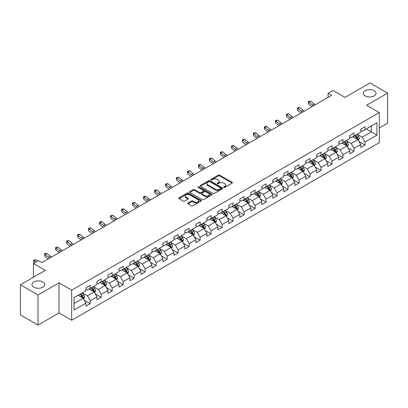 <?xml version="1.0" encoding="UTF-8"?>
<svg xmlns="http://www.w3.org/2000/svg" width="408" height="408" viewBox="0 0 408 408"><rect width="100%" height="100%" fill="white"/><g stroke="black" fill="none" stroke-linecap="round" stroke-linejoin="round"><path stroke-width="0.61" d="M223.819 187.374A0.683 0.393 0 0 0 224.788 187.374L232.132 183.131A0.979 0.566 0 0 0 232.417 182.733A0.979 0.566 0 0 0 232.132 182.335L219.688 175.149A0.979 0.566 0 0 0 218.3 175.149L210.956 179.393A0.683 0.393 0 0 0 210.752 179.668A0.683 0.393 0 0 0 210.956 179.948A0.683 0.393 0 0 0 211.92 179.948L212.874 179.398A3.131 1.805 0 0 1 217.301 179.398L218.336 179.999A3.131 1.805 0 0 1 219.254 181.274A3.131 1.805 0 0 1 218.336 182.554L217.388 183.105A0.683 0.393 0 0 0 217.184 183.381A0.683 0.393 0 0 0 217.388 183.661A0.683 0.393 0 0 0 218.351 183.661L219.305 183.115A3.131 1.805 0 0 1 223.732 183.115L224.767 183.712A3.131 1.805 0 0 1 225.685 184.987A3.131 1.805 0 0 1 224.767 186.267L223.819 186.818A0.683 0.393 0 0 0 223.615 187.094A0.683 0.393 0 0 0 223.819 187.374L223.819 186.818M42.876 281.974A6.375 3.682 0 0 0 35.924 281.178A6.375 3.682 0 0 0 31.987 284.58A6.375 3.682 0 0 0 33.859 287.181A6.375 3.682 0 0 0 40.805 287.982A6.375 3.682 0 0 0 44.742 284.58A6.375 3.682 0 0 0 42.876 281.974M374.141 90.719A6.375 3.682 0 0 0 367.195 89.918A6.375 3.682 0 0 0 363.258 93.32A6.375 3.682 0 0 0 365.124 95.926A6.375 3.682 0 0 0 372.076 96.722A6.375 3.682 0 0 0 376.013 93.32A6.375 3.682 0 0 0 374.141 90.719M187.945 203.016A0.979 0.566 0 0 0 187.654 203.414A0.979 0.566 0 0 0 187.945 203.816L191.434 205.831A0.979 0.566 0 0 0 192.821 205.831L200.981 201.119A0.979 0.566 0 0 0 201.266 200.721A0.979 0.566 0 0 0 200.981 200.323L188.532 193.137A0.979 0.566 0 0 0 187.15 193.137L178.99 197.844A0.979 0.566 0 0 0 178.699 198.247A0.979 0.566 0 0 0 178.99 198.645L183.207 201.078A0.979 0.566 0 0 0 184.589 201.078L188.083 199.063A0.979 0.566 0 0 0 188.369 198.665A0.979 0.566 0 0 0 188.083 198.263L185.992 197.059A2.616 1.51 0 0 1 185.222 195.988A2.616 1.51 0 0 1 186.839 194.596A2.616 1.51 0 0 1 189.689 194.922L197.885 199.655A2.616 1.51 0 0 1 198.65 200.721A2.616 1.51 0 0 1 197.033 202.118A2.616 1.51 0 0 1 194.183 201.787L192.821 201.001A0.979 0.566 0 0 0 191.434 201.001L187.945 203.016L187.945 203.816M379.287 128.02L387.6 123.221L387.6 93.116L369.985 82.952L344.974 97.39L332.999 90.474L328.068 93.32L331.592 95.355L41.886 262.614L38.367 260.579L33.436 263.425L33.436 277.256M38.015 294.948L38.015 325.048L59.007 312.931L59.007 282.831L38.015 294.948L20.4 284.779L45.41 270.341L33.436 263.425M59.007 282.831L71.691 290.149L379.287 112.562L379.287 142.662L71.691 320.249L71.691 290.149M387.6 93.116L366.603 105.239L379.287 112.562M212.94 193.412A0.979 0.566 0 0 0 214.328 193.412L222.488 188.705A0.979 0.566 0 0 0 222.773 188.302A0.979 0.566 0 0 0 222.488 187.904L210.038 180.719A0.979 0.566 0 0 0 208.656 180.719L200.496 185.431A0.979 0.566 0 0 0 200.211 185.829A0.979 0.566 0 0 0 200.496 186.226L212.94 193.412M198.385 187.522A0.683 0.393 0 0 1 199.079 187.619L211.721 194.917L203.572 199.624A0.979 0.566 0 0 1 202.19 199.624L189.74 192.438L193.234 190.434L193.234 189.623L189.74 191.638A0.979 0.566 0 0 0 189.455 192.035A0.979 0.566 0 0 0 189.74 192.438L189.74 191.638M193.234 190.434A0.979 0.566 0 0 1 194.616 190.434L194.616 189.623A0.979 0.566 0 0 0 193.234 189.623M194.616 189.623L199.665 192.535A0.979 0.566 0 0 0 201.047 192.535L203.363 191.199A0.979 0.566 0 0 0 203.653 190.801A0.979 0.566 0 0 0 203.363 190.398L198.109 187.364A0.683 0.393 0 0 1 197.911 187.083A0.683 0.393 0 0 1 198.329 186.721A0.683 0.393 0 0 1 199.079 186.808L211.732 194.111A0.979 0.566 0 0 1 212.017 194.514A0.979 0.566 0 0 1 211.732 194.912L211.732 194.111M38.015 325.048L20.4 314.884L20.4 284.779M84.334 300.257L90.219 303.654L90.219 300.686L96.982 296.779L96.982 299.752L101.209 297.31L101.209 294.341L107.972 290.435L107.972 293.403L112.2 290.965L112.2 287.997L118.963 284.09L118.963 287.059L123.191 284.621L123.191 281.647L129.953 277.746L129.953 280.714L134.181 278.271L134.181 275.303L140.944 271.402L140.944 274.37L145.171 271.927L145.171 268.959L151.934 265.052L151.934 268.025L156.162 265.582L156.162 262.614L162.925 258.708L162.925 261.676L167.153 259.238L167.153 256.27L173.915 252.363L173.915 255.332L178.143 252.894L178.143 249.92L184.906 246.019L184.906 248.987L189.134 246.549L189.134 243.576L195.896 239.674L195.896 242.643L200.124 240.2L200.124 237.232L206.887 233.325L206.887 236.298L211.114 233.855L211.114 230.887L217.877 226.981L217.877 229.949L222.105 227.511L222.105 224.543L228.868 220.636L228.868 223.604L233.096 221.167L233.096 218.198L239.858 214.292L239.858 217.26L244.086 214.822L244.086 211.849L250.849 207.947L250.849 210.916L255.076 208.473L255.076 205.505L261.844 201.598L261.844 204.571L266.067 202.128L266.067 199.16L272.835 195.254L272.835 198.222L277.058 195.784L277.058 192.816L283.825 188.909L283.825 191.877L288.048 189.44L288.048 186.471L294.816 182.565L294.816 185.533L299.038 183.095L299.038 180.122L305.806 176.22L305.806 179.189L310.029 176.746L310.029 173.777L316.797 169.871L316.797 172.844L321.025 170.401L321.025 167.433L327.787 163.526L327.787 166.5L332.015 164.057L332.015 161.089L338.778 157.182L338.778 160.15L343.006 157.712L343.006 154.744L349.768 150.838L349.768 153.806L353.996 151.368L353.996 148.395L360.759 144.493L360.759 147.461L364.987 145.019L364.987 142.05L376.961 135.135L376.961 122.772L371.326 126.026L371.326 131.881L376.961 135.135M90.219 303.654L85.991 306.097L85.991 303.129L74.016 310.039L74.016 297.677L85.991 290.761L85.991 287.793L90.219 285.35L90.219 288.318L96.982 284.417L96.982 281.449L101.209 279.006L101.209 281.974L107.972 278.072L107.972 275.099L112.2 272.661L112.2 275.63L118.963 271.723L118.963 268.755L123.191 266.317L123.191 269.285L129.953 265.379L129.953 262.41L134.181 259.967L134.181 262.941L140.944 259.034L140.944 256.066L145.171 253.623L145.171 256.591L151.934 252.69L151.934 249.721L156.162 247.279L156.162 250.247L162.925 246.345L162.925 243.372L167.153 240.934L167.153 243.902L173.915 239.996L173.915 237.028L178.143 234.59L178.143 237.558L184.906 233.651L184.906 230.683L189.134 228.24L189.134 231.214L195.896 227.307L195.896 224.339L200.124 221.896L200.124 224.864L206.887 220.963L206.887 217.994L211.114 215.552L211.114 218.52L217.877 214.618L217.877 211.645L222.105 209.207L222.105 212.175L228.868 208.269L228.868 205.3L233.096 202.863L233.096 205.831L239.858 201.924L239.858 198.956L244.086 196.513L244.086 199.486L250.849 195.58L250.849 192.612L255.076 190.169L255.076 193.137L261.844 189.236L261.844 186.267L266.067 183.824L266.067 186.793L272.835 182.891L272.835 179.918L277.058 177.48L277.058 180.448L283.825 176.542L283.825 173.573L288.048 171.136L288.048 174.104L294.816 170.197L294.816 167.229L299.038 164.786L299.038 167.759L305.806 163.853L305.806 160.885L310.029 158.442L310.029 161.415L316.797 157.508L316.797 154.54L321.025 152.097L321.025 155.066L327.787 151.164L327.787 148.191L332.015 145.753L332.015 148.721L338.778 144.815L338.778 141.846L343.006 139.409L343.006 142.377L349.768 138.47L349.768 135.502L353.996 133.064L353.996 136.032L360.759 132.126L360.759 129.157L364.987 126.715L364.987 129.688L376.961 122.772M89.092 288.971L94.166 291.899L87.399 295.805L82.329 292.878M85.991 289.134L87.399 289.945L90.219 288.318M87.399 295.805L90.219 300.686M94.166 291.899L96.982 296.779M100.082 282.627L105.157 285.554L98.389 289.461L93.32 286.528M96.982 282.79L98.389 283.601L101.209 281.974M98.389 289.461L101.209 294.341M105.157 285.554L107.972 290.435M111.073 276.282L116.147 279.21L109.38 283.116L104.31 280.184M107.972 276.445L109.38 277.256L112.2 275.63M109.38 283.116L112.2 287.997M116.147 279.21L118.963 284.09M122.063 269.933L127.138 272.865L120.37 276.767L115.301 273.839M118.963 270.096L120.37 270.912L123.191 269.285M120.37 276.767L123.191 281.647M127.138 272.865L129.953 277.746M133.054 263.588L138.128 266.521L131.361 270.422L126.291 267.495M129.953 263.752L131.361 264.568L134.181 262.941M131.361 270.422L134.181 275.303M138.128 266.521L140.944 271.402M144.044 257.244L149.119 260.171L142.356 264.078L137.282 261.151M140.944 257.407L142.356 258.218L145.171 256.591M142.356 264.078L145.171 268.959M149.119 260.171L151.934 265.052M155.035 250.9L160.109 253.827L153.347 257.734L148.272 254.806M151.934 251.063L153.347 251.874L156.162 250.247M153.347 257.734L156.162 262.614M160.109 253.827L162.925 258.708M166.025 244.555L171.1 247.483L164.337 251.389L159.263 248.457M162.925 244.718L164.337 245.529L167.153 243.902M164.337 251.389L167.153 256.27M171.1 247.483L173.915 252.363M177.016 238.206L182.09 241.138L175.328 245.04L170.253 242.112M173.915 238.369L175.328 239.185L178.143 237.558M175.328 245.04L178.143 249.92M182.09 241.138L184.906 246.019M188.006 231.861L193.081 234.794L186.318 238.695L181.244 235.768M184.906 232.024L186.318 232.841L189.134 231.214M186.318 238.695L189.134 243.576M193.081 234.794L195.896 239.674M198.997 225.517L204.071 228.444L197.309 232.351L192.234 229.424M195.896 225.68L197.309 226.491L200.124 224.864M197.309 232.351L200.124 237.232M204.071 228.444L206.887 233.325M209.987 219.173L215.062 222.1L208.299 226.006L203.225 223.079M206.887 219.336L208.299 220.147L211.114 218.52M208.299 226.006L211.114 230.887M215.062 222.1L217.877 226.981M220.978 212.828L226.052 215.756L219.29 219.662L214.215 216.73M217.877 212.991L219.29 213.802L222.105 212.175M219.29 219.662L222.105 224.543M226.052 215.756L228.868 220.636M231.968 206.484L237.043 209.411L230.28 213.313L225.206 210.385M228.868 206.642L230.28 207.458L233.096 205.831M230.28 213.313L233.096 218.198M237.043 209.411L239.858 214.292M242.959 200.134L248.033 203.067L241.271 206.968L236.196 204.041M239.858 200.297L241.271 201.113L244.086 199.486M241.271 206.968L244.086 211.849M248.033 203.067L250.849 207.947M253.949 193.79L259.024 196.717L252.261 200.624L247.187 197.696M250.849 193.953L252.261 194.769L255.076 193.137M252.261 200.624L255.076 205.505M259.024 196.717L261.844 201.598M264.94 187.445L270.014 190.373L263.252 194.279L258.177 191.352M261.844 187.609L263.252 188.419L266.067 186.793M263.252 194.279L266.067 199.16M270.014 190.373L272.835 195.254M275.93 181.101L281.005 184.028L274.242 187.935L269.168 185.002M272.835 181.264L274.242 182.075L277.058 180.448M274.242 187.935L277.058 192.816M281.005 184.028L283.825 188.909M286.921 174.757L291.995 177.684L285.233 181.585L280.158 178.658M283.825 174.915L285.233 175.731L288.048 174.104M285.233 181.585L288.048 186.471M291.995 177.684L294.816 182.565M297.911 168.407L302.986 171.34L296.223 175.241L291.149 172.314M294.816 168.57L296.223 169.386L299.038 167.759M296.223 175.241L299.038 180.122M302.986 171.34L305.806 176.22M308.902 162.063L313.976 164.99L307.214 168.897L302.139 165.969M305.806 162.226L307.214 163.042L310.029 161.415M307.214 168.897L310.029 173.777M313.976 164.99L316.797 169.871M319.892 155.718L324.967 158.646L318.204 162.552L313.13 159.625M316.797 155.881L318.204 156.692L321.025 155.066M318.204 162.552L321.025 167.433M324.967 158.646L327.787 163.526M330.883 149.374L335.957 152.301L329.195 156.208L324.12 153.275M327.787 149.537L329.195 150.348L332.015 148.721M329.195 156.208L332.015 161.089M335.957 152.301L338.778 157.182M341.879 143.029L346.948 145.957L340.185 149.858L335.111 146.931M338.778 143.188L340.185 144.004L343.006 142.377M340.185 149.858L343.006 154.744M346.948 145.957L349.768 150.838M352.869 136.68L357.938 139.613L351.176 143.514L346.101 140.587M349.768 136.843L351.176 137.659L353.996 136.032M351.176 143.514L353.996 148.395M357.938 139.613L360.759 144.493M366.251 128.953L371.326 131.881L362.166 137.17L357.092 134.242M360.759 130.499L362.166 131.315L364.987 129.688M362.166 137.17L364.987 142.05M59.007 312.931L71.691 320.249M328.068 93.32L328.068 97.39M74.016 303.532L83.176 298.243L78.101 295.315M83.176 298.243L85.991 303.129M359.101 141.622L364.987 145.019M348.111 147.971L353.996 151.368M337.12 154.316L343.006 157.712M326.13 160.66L332.015 164.057M315.139 167.005L321.025 170.401M304.149 173.349L310.029 176.746M293.158 179.699L299.038 183.095M282.168 186.043L288.048 189.44M271.177 192.387L277.058 195.784M260.187 198.732L266.067 202.128M249.196 205.076L255.076 208.473M238.206 211.426L244.086 214.822M227.215 217.77L233.096 221.167M216.225 224.114L222.105 227.511M205.234 230.459L211.114 233.855M194.244 236.803L200.124 240.2M183.253 243.153L189.134 246.549M172.263 249.497L178.143 252.894M161.272 255.841L167.153 259.238M150.282 262.186L156.162 265.582M139.291 268.53L145.171 271.927M128.301 274.88L134.181 278.271M117.31 281.224L123.191 284.621M106.32 287.569L112.2 290.965M95.324 293.913L101.209 297.31M224.089 187.471L224.767 187.083A3.131 1.805 0 0 0 225.685 185.803L225.685 184.987M219.254 181.274L219.254 182.09A3.131 1.805 0 0 1 218.336 183.365L217.658 183.758M232.132 182.335L232.132 183.131L219.688 175.96A0.979 0.566 0 0 0 218.3 175.96L211.227 180.045M222.472 188.71L210.038 181.529A0.979 0.566 0 0 0 208.656 181.529L200.506 186.237L200.496 185.431M220.759 188.583A0.683 0.393 0 0 0 220.958 188.302A0.683 0.393 0 0 0 220.759 188.022L209.829 181.718A0.683 0.393 0 0 0 208.86 181.718L207.861 182.294A3.131 1.805 0 0 0 206.943 183.575A3.131 1.805 0 0 0 207.861 184.85L215.327 189.164A3.131 1.805 0 0 0 219.754 189.164L220.759 188.583L220.759 189.399A0.683 0.393 0 0 0 220.958 189.118L220.958 188.302M206.943 183.575L206.943 184.385A3.131 1.805 0 0 0 207.861 185.666L207.861 184.85M220.759 189.399L219.754 189.975A3.131 1.805 0 0 1 215.327 189.975L207.861 185.666M194.616 190.434L199.665 193.351A0.979 0.566 0 0 0 201.047 193.351L203.363 192.01A0.979 0.566 0 0 0 203.653 191.612L203.653 190.801M204.903 195.559A2.616 1.51 0 0 0 207.754 195.886A2.616 1.51 0 0 0 209.37 194.494A2.616 1.51 0 0 0 208.605 193.423L205.714 191.755A0.979 0.566 0 0 0 204.332 191.755L202.016 193.096A0.979 0.566 0 0 0 201.731 193.494A0.979 0.566 0 0 0 202.016 193.892L204.903 195.559L204.903 196.376A2.616 1.51 0 0 0 207.754 196.702A2.616 1.51 0 0 0 209.37 195.304L209.37 194.494M201.731 193.494L201.731 194.305A0.979 0.566 0 0 0 202.016 194.708L202.016 193.892M204.903 196.376L202.016 194.708M198.65 200.721L198.65 201.532A2.616 1.51 0 0 1 197.033 202.929A2.616 1.51 0 0 1 194.183 202.603L192.821 201.812A0.979 0.566 0 0 0 191.434 201.812L187.955 203.821M185.222 195.988L185.222 196.804A2.616 1.51 0 0 0 185.992 197.87L185.992 197.059M188.068 199.073L185.992 197.87M200.966 201.129L188.532 193.948A0.979 0.566 0 0 0 187.15 193.948L179 198.65M358.494 140.576L359.336 138.465A2.642 1.525 -120 0 0 358.489 136.216L357.036 134.273M354.501 137.629L353.517 136.308M357.53 139.373L357.908 138.577A2.642 1.525 -120 0 0 357.153 136.986L355.7 135.048M355.036 135.43L356.648 137.583A1.346 0.775 60 0 1 356.893 137.991L357.908 138.577M354.853 135.532L356.306 137.476A2.642 1.525 60 0 1 357.061 139.062M313.604 105.738A4.983 2.876 60 0 1 312.227 104.902L308.871 102.082L308.479 103.836L311.84 106.656A7.472 4.315 -120 0 0 311.911 106.718M315.364 104.723A4.983 2.876 60 0 1 313.992 103.887L310.631 101.062L308.871 102.082L308.387 101.551L310.631 101.062M308.479 103.836L308.387 101.551M347.504 146.921L348.345 144.809A2.642 1.525 -120 0 0 347.499 142.56L346.045 140.617M343.51 143.973L342.526 142.652M346.54 145.722L346.917 144.922A2.642 1.525 -120 0 0 346.163 143.335L344.709 141.392M344.046 141.775L345.658 143.927A1.346 0.775 60 0 1 345.902 144.335L346.917 144.922M343.862 141.882L345.316 143.82A2.642 1.525 60 0 1 346.071 145.411M336.513 153.265L337.355 151.154A2.642 1.525 -120 0 0 336.508 148.905L335.055 146.967M332.52 150.317L331.536 148.996M335.549 152.067L335.927 151.266A2.642 1.525 -120 0 0 335.172 149.68L333.719 147.737M333.055 148.119L334.667 150.272A1.346 0.775 60 0 1 334.912 150.679L335.927 151.266M332.872 148.226L334.325 150.164A2.642 1.525 60 0 1 335.08 151.756M302.614 112.083A4.983 2.876 60 0 1 301.237 111.246L297.881 108.426L297.488 110.18L300.849 113.006A7.472 4.315 -120 0 0 300.92 113.062M304.373 111.068A4.983 2.876 60 0 1 303.001 110.231L299.64 107.406L297.881 108.426L297.396 107.896L299.64 107.406M297.488 110.18L297.396 107.896M291.623 118.432A4.983 2.876 60 0 1 290.246 117.591L286.89 114.77L286.498 116.525L289.858 119.35A7.472 4.315 -120 0 0 289.93 119.411M293.383 117.412A4.983 2.876 60 0 1 292.011 116.576L288.65 113.756L286.89 114.77L286.406 114.24L288.65 113.756M286.498 116.525L286.406 114.24M325.523 159.61L326.364 157.498A2.642 1.525 -120 0 0 325.518 155.249L324.064 153.311M321.53 156.662L320.545 155.346M324.559 158.411L324.936 157.61A2.642 1.525 -120 0 0 324.181 156.024L322.728 154.081M322.065 154.464L323.677 156.616A1.346 0.775 60 0 1 323.921 157.029L324.936 157.61M321.881 154.571L323.335 156.514A2.642 1.525 60 0 1 324.09 158.1M314.532 165.954L315.374 163.843A2.642 1.525 -120 0 0 314.527 161.599L313.074 159.656M310.539 163.006L309.55 161.69M313.568 164.756L313.946 163.96A2.642 1.525 -120 0 0 313.191 162.369L311.738 160.431M311.075 160.808L312.686 162.965A1.346 0.775 60 0 1 312.931 163.373L313.946 163.96M310.891 160.915L312.344 162.858A2.642 1.525 60 0 1 313.099 164.444M303.542 172.304L304.383 170.192A2.642 1.525 -120 0 0 303.537 167.943L302.083 166M299.548 169.356L298.559 168.035M302.578 171.1L302.955 170.304A2.642 1.525 -120 0 0 302.2 168.713L300.747 166.775M300.084 167.158L301.696 169.31A1.346 0.775 60 0 1 301.94 169.718L302.955 170.304M299.9 167.26L301.354 169.203A2.642 1.525 60 0 1 302.109 170.789M280.633 124.777A4.983 2.876 60 0 1 279.256 123.94L275.9 121.115L275.507 122.874L278.868 125.695A7.472 4.315 -120 0 0 278.939 125.756M282.392 123.757A4.983 2.876 60 0 1 281.02 122.92L277.659 120.1L275.9 121.115L275.415 120.59L277.659 120.1M275.507 122.874L275.415 120.59M269.642 131.121A4.983 2.876 60 0 1 268.265 130.285L264.909 127.459L264.517 129.219L267.877 132.039A7.472 4.315 -120 0 0 267.949 132.1M271.402 130.106A4.983 2.876 60 0 1 270.03 129.265L266.669 126.444L264.909 127.459L264.425 126.934L265.129 126.526L266.669 126.444M264.517 129.219L264.425 126.934M258.652 137.465A4.983 2.876 60 0 1 257.275 136.629L253.919 133.809L253.526 135.563L256.882 138.383A7.472 4.315 -120 0 0 256.953 138.445M260.411 136.451A4.983 2.876 60 0 1 259.039 135.614L255.678 132.789L253.919 133.809L253.434 133.278L254.138 132.87L255.678 132.789M253.526 135.563L253.434 133.278M247.661 143.81A4.983 2.876 60 0 1 246.284 142.973L242.928 140.153L242.536 141.907L245.891 144.733A7.472 4.315 -120 0 0 245.963 144.789M249.421 142.795A4.983 2.876 60 0 1 248.049 141.959L244.688 139.133L242.928 140.153L242.444 139.623L244.688 139.133M242.536 141.907L242.444 139.623M236.671 150.159A4.983 2.876 60 0 1 235.294 149.318L231.938 146.498L231.545 148.252L234.901 151.077A7.472 4.315 -120 0 0 234.972 151.133M238.43 149.139A4.983 2.876 60 0 1 237.058 148.303L233.697 145.483L231.938 146.498L231.453 145.967L233.697 145.483M231.545 148.252L231.453 145.967M225.68 156.504A4.983 2.876 60 0 1 224.303 155.667L220.947 152.842L220.555 154.601L223.91 157.422A7.472 4.315 -120 0 0 223.982 157.483M227.44 155.484A4.983 2.876 60 0 1 226.063 154.647L222.707 151.827L220.947 152.842L220.463 152.317L221.167 151.909L222.707 151.827M220.555 154.601L220.463 152.317M214.69 162.848A4.983 2.876 60 0 1 213.313 162.012L209.957 159.186L209.564 160.946L212.92 163.766A7.472 4.315 -120 0 0 212.991 163.827M216.449 161.833A4.983 2.876 60 0 1 215.072 160.992L211.716 158.171L209.957 159.186L209.472 158.661L210.176 158.253L211.716 158.171M209.564 160.946L209.472 158.661M203.699 169.192A4.983 2.876 60 0 1 202.322 168.356L198.966 165.536L198.574 167.29L201.929 170.111A7.472 4.315 -120 0 0 202.001 170.172M205.459 168.178A4.983 2.876 60 0 1 204.082 167.341L200.726 164.516L198.966 165.536L198.482 165.005L199.186 164.597L200.726 164.516M198.574 167.29L198.482 165.005M192.709 175.537A4.983 2.876 60 0 1 191.332 174.701L187.976 171.88L187.583 173.635L190.939 176.46A7.472 4.315 -120 0 0 191.01 176.516M194.468 174.522A4.983 2.876 60 0 1 193.091 173.686L189.735 170.86L187.976 171.88L187.491 171.35L188.195 170.942L189.735 170.86M187.583 173.635L187.491 171.35M181.718 181.886A4.983 2.876 60 0 1 180.341 181.045L176.985 178.225L176.593 179.979L179.948 182.804A7.472 4.315 -120 0 0 180.02 182.861M183.478 180.866A4.983 2.876 60 0 1 182.101 180.03L178.745 177.21L176.985 178.225L176.501 177.694L178.745 177.21M176.593 179.979L176.501 177.694M170.728 188.231A4.983 2.876 60 0 1 169.351 187.389L165.995 184.569L165.602 186.329L168.958 189.149A7.472 4.315 -120 0 0 169.029 189.21M172.487 187.211A4.983 2.876 60 0 1 171.11 186.374L167.754 183.554L165.995 184.569L165.51 184.039L167.754 183.554M165.602 186.329L165.51 184.039M159.737 194.575A4.983 2.876 60 0 1 158.36 193.739L155.004 190.913L154.612 192.673L157.967 195.493A7.472 4.315 -120 0 0 158.039 195.554M161.497 193.56A4.983 2.876 60 0 1 160.12 192.719L156.764 189.899L155.004 190.913L154.52 190.388L155.224 189.98L156.764 189.899M154.612 192.673L154.52 190.388M148.747 200.92A4.983 2.876 60 0 1 147.37 200.083L144.014 197.258L143.621 199.017L146.977 201.838A7.472 4.315 -120 0 0 147.048 201.899M150.506 199.905A4.983 2.876 60 0 1 149.129 199.063L145.773 196.243L144.014 197.258L143.529 196.733L144.233 196.325L145.773 196.243M143.621 199.017L143.529 196.733M137.756 207.264A4.983 2.876 60 0 1 136.379 206.428L133.023 203.607L132.631 205.362L135.986 208.187A7.472 4.315 -120 0 0 136.058 208.243M139.516 206.249A4.983 2.876 60 0 1 138.139 205.413L134.783 202.587L133.023 203.607L132.539 203.077L133.243 202.669L134.783 202.587M132.631 205.362L132.539 203.077M126.766 213.614A4.983 2.876 60 0 1 125.389 212.772L122.033 209.952L121.64 211.706L124.996 214.531A7.472 4.315 -120 0 0 125.067 214.588M128.525 212.594A4.983 2.876 60 0 1 127.148 211.757L123.792 208.932L122.033 209.952L121.548 209.421L122.252 209.013L123.792 208.932M121.64 211.706L121.548 209.421M115.775 219.958A4.983 2.876 60 0 1 114.398 219.116L111.037 216.296L110.65 218.056L114.005 220.876A7.472 4.315 -120 0 0 114.077 220.937M117.535 218.938A4.983 2.876 60 0 1 116.158 218.101L112.802 215.281L111.037 216.296L110.558 215.766L112.802 215.281M110.65 218.056L110.558 215.766M104.785 226.302A4.983 2.876 60 0 1 103.408 225.466L100.047 222.641L99.659 224.4L103.015 227.22A7.472 4.315 -120 0 0 103.086 227.281M106.544 225.287A4.983 2.876 60 0 1 105.167 224.446L101.811 221.626L100.047 222.641L99.567 222.115L100.271 221.707L101.811 221.626M99.659 224.4L99.567 222.115M93.789 232.647A4.983 2.876 60 0 1 92.417 231.81L89.056 228.985L88.669 230.744L92.024 233.565A7.472 4.315 -120 0 0 92.096 233.626M95.554 231.632A4.983 2.876 60 0 1 94.177 230.79L90.821 227.97L89.056 228.985L88.577 228.46L89.281 228.052L90.821 227.97M88.669 230.744L88.577 228.46M82.799 238.991A4.983 2.876 60 0 1 81.427 238.155L78.066 235.334L77.678 237.089L81.034 239.914A7.472 4.315 -120 0 0 81.105 239.97M84.563 237.976A4.983 2.876 60 0 1 83.186 237.14L79.83 234.314L78.066 235.334L77.586 234.804L78.29 234.396L79.83 234.314M77.678 237.089L77.586 234.804M292.551 178.648L293.388 176.536A2.642 1.525 -120 0 0 292.546 174.287L291.093 172.344M288.558 175.7L287.569 174.379M291.587 177.449L291.965 176.649A2.642 1.525 -120 0 0 291.21 175.063L289.757 173.119M289.094 173.502L290.705 175.654A1.346 0.775 60 0 1 290.95 176.062L291.965 176.649M288.91 173.609L290.363 175.547A2.642 1.525 60 0 1 291.118 177.138M281.561 184.992L282.397 182.881A2.642 1.525 -120 0 0 281.556 180.632L280.102 178.694M277.567 182.044L276.578 180.724M280.597 183.794L280.974 182.993A2.642 1.525 -120 0 0 280.22 181.407L278.766 179.464M278.103 179.846L279.715 181.999A1.346 0.775 60 0 1 279.959 182.407L280.974 182.993M277.919 179.954L279.373 181.891A2.642 1.525 60 0 1 280.128 183.483M270.57 191.337L271.407 189.225A2.642 1.525 -120 0 0 270.565 186.976L269.112 185.038M266.577 188.389L265.588 187.073M269.606 190.138L269.984 189.338A2.642 1.525 -120 0 0 269.229 187.751L267.775 185.808M267.113 186.191L268.724 188.343A1.346 0.775 60 0 1 268.969 188.756L269.984 189.338M266.929 186.298L268.382 188.241A2.642 1.525 60 0 1 269.137 189.827M259.58 197.681L260.416 195.57A2.642 1.525 -120 0 0 259.575 193.326L258.121 191.383M255.587 194.733L254.597 193.417M258.616 196.483L258.993 195.687A2.642 1.525 -120 0 0 258.238 194.096L256.785 192.158M256.122 192.535L257.734 194.692A1.346 0.775 60 0 1 257.978 195.101L258.993 195.687M255.938 192.642L257.392 194.585A2.642 1.525 60 0 1 258.147 196.171M248.589 204.031L249.426 201.919A2.642 1.525 -120 0 0 248.584 199.67L247.131 197.727M244.596 201.078L243.607 199.762M247.625 202.827L248.003 202.031A2.642 1.525 -120 0 0 247.248 200.44L245.794 198.502M245.131 198.885L246.743 201.037A1.346 0.775 60 0 1 246.988 201.445L248.003 202.031M244.948 198.987L246.401 200.93A2.642 1.525 60 0 1 247.156 202.516M237.599 210.375L238.435 208.264A2.642 1.525 -120 0 0 237.594 206.014L236.14 204.071M233.606 207.427L232.616 206.106M236.635 209.177L237.012 208.376A2.642 1.525 -120 0 0 236.257 206.79L234.804 204.847M234.141 205.229L235.753 207.381A1.346 0.775 60 0 1 235.997 207.789L237.012 208.376M233.957 205.336L235.411 207.274A2.642 1.525 60 0 1 236.166 208.865M226.608 216.719L227.445 214.608A2.642 1.525 -120 0 0 226.603 212.359L225.15 210.421M222.615 213.772L221.626 212.451M225.644 215.521L226.022 214.72A2.642 1.525 -120 0 0 225.267 213.134L223.814 211.191M223.151 211.574L224.762 213.726A1.346 0.775 60 0 1 225.007 214.134L226.022 214.72M222.967 211.681L224.42 213.619A2.642 1.525 60 0 1 225.175 215.21M215.618 223.064L216.454 220.952A2.642 1.525 -120 0 0 215.613 218.703L214.159 216.765M211.625 220.116L210.635 218.8M214.654 221.865L215.031 221.065A2.642 1.525 -120 0 0 214.276 219.479L212.818 217.535M212.16 217.918L213.772 220.07A1.346 0.775 60 0 1 214.016 220.483L215.031 221.065M211.976 218.025L213.43 219.968A2.642 1.525 60 0 1 214.185 221.554M204.627 229.408L205.464 227.297A2.642 1.525 -120 0 0 204.622 225.053L203.169 223.11M200.634 226.46L199.645 225.145M203.663 228.21L204.041 227.409A2.642 1.525 -120 0 0 203.286 225.823L201.827 223.88M201.169 224.262L202.781 226.42A1.346 0.775 60 0 1 203.026 226.828L204.041 227.409M200.986 224.369L202.439 226.312A2.642 1.525 60 0 1 203.194 227.899M193.637 235.758L194.473 233.646A2.642 1.525 -120 0 0 193.632 231.397L192.178 229.454M189.644 232.805L188.654 231.489M192.673 234.554L193.05 233.759A2.642 1.525 -120 0 0 192.296 232.167L190.837 230.229M190.179 230.612L191.791 232.764A1.346 0.775 60 0 1 192.035 233.172L193.05 233.759M189.995 230.714L191.449 232.657A2.642 1.525 60 0 1 192.204 234.243M182.646 242.102L183.483 239.991A2.642 1.525 -120 0 0 182.641 237.742L181.188 235.799M178.653 239.154L177.664 237.833M181.682 240.899L182.06 240.103A2.642 1.525 -120 0 0 181.305 238.512L179.846 236.574M179.189 236.956L180.8 239.108A1.346 0.775 60 0 1 181.045 239.516L182.06 240.103M179.005 237.063L180.458 239.001A2.642 1.525 60 0 1 181.213 240.593M171.656 248.446L172.492 246.335A2.642 1.525 -120 0 0 171.651 244.086L170.197 242.148M167.662 245.499L166.673 244.178M170.692 247.248L171.069 246.447A2.642 1.525 -120 0 0 170.315 244.861L168.856 242.918M168.198 243.301L169.81 245.453A1.346 0.775 60 0 1 170.054 245.861L171.069 246.447M168.014 243.408L169.468 245.346A2.642 1.525 60 0 1 170.223 246.937M160.665 254.791L161.502 252.679A2.642 1.525 -120 0 0 160.66 250.43L159.207 248.492M156.672 251.843L155.683 250.527M159.701 253.592L160.079 252.792A2.642 1.525 -120 0 0 159.319 251.206L157.865 249.263M157.208 249.645L158.819 251.797A1.346 0.775 60 0 1 159.064 252.205L160.079 252.792M157.024 249.752L158.477 251.695A2.642 1.525 60 0 1 159.232 253.281M149.675 261.135L150.511 259.024A2.642 1.525 -120 0 0 149.67 256.78L148.216 254.837M145.681 258.188L144.692 256.872M148.711 259.937L149.088 259.136A2.642 1.525 -120 0 0 148.328 257.55L146.875 255.607M146.217 255.989L147.829 258.147A1.346 0.775 60 0 1 148.073 258.555L149.088 259.136M146.033 256.096L147.487 258.04A2.642 1.525 60 0 1 148.242 259.626M138.684 267.485L139.521 265.373A2.642 1.525 -120 0 0 138.679 263.124L137.226 261.181M134.691 264.532L133.702 263.216M137.72 266.281L138.098 265.486A2.642 1.525 -120 0 0 137.338 263.894L135.884 261.956M135.226 262.339L136.838 264.491A1.346 0.775 60 0 1 137.083 264.899L138.098 265.486M135.043 262.441L136.496 264.384A2.642 1.525 60 0 1 137.251 265.97M127.694 273.829L128.53 271.718A2.642 1.525 -120 0 0 127.689 269.469L126.235 267.526M123.701 270.881L122.711 269.56M126.73 272.626L127.107 271.83A2.642 1.525 -120 0 0 126.347 270.239L124.894 268.301M124.236 268.683L125.848 270.835A1.346 0.775 60 0 1 126.092 271.244L127.107 271.83M124.052 268.79L125.506 270.728A2.642 1.525 60 0 1 126.261 272.32M116.703 280.174L117.54 278.062A2.642 1.525 -120 0 0 116.698 275.813L115.245 273.87M112.71 277.226L111.721 275.905M115.734 278.975L116.117 278.174A2.642 1.525 -120 0 0 115.357 276.588L113.903 274.645M113.246 275.028L114.857 277.18A1.346 0.775 60 0 1 115.102 277.588L116.117 278.174M113.057 275.135L114.515 277.073A2.642 1.525 60 0 1 115.27 278.664M105.713 286.518L106.549 284.407A2.642 1.525 -120 0 0 105.708 282.158L104.254 280.22M101.719 283.57L100.73 282.249M104.744 285.32L105.126 284.519A2.642 1.525 -120 0 0 104.366 282.933L102.913 280.99M102.255 281.372L103.867 283.524A1.346 0.775 60 0 1 104.111 283.932L105.126 284.519M102.066 281.479L103.525 283.422A2.642 1.525 60 0 1 104.28 285.008M71.808 245.335A4.983 2.876 60 0 1 70.436 244.499L67.075 241.679L66.688 243.433L70.043 246.259A7.472 4.315 -120 0 0 70.115 246.315M73.573 244.321A4.983 2.876 60 0 1 72.196 243.484L68.84 240.659L67.075 241.679L66.596 241.148L67.3 240.74L68.84 240.659M66.688 243.433L66.596 241.148M60.818 251.685A4.983 2.876 60 0 1 59.446 250.844L56.085 248.023L55.697 249.783L59.053 252.603A7.472 4.315 -120 0 0 59.124 252.664M62.582 250.665A4.983 2.876 60 0 1 61.205 249.829L57.849 247.008L56.085 248.023L55.605 247.493L57.849 247.008M55.697 249.783L55.605 247.493M94.722 292.862L95.559 290.751A2.642 1.525 -120 0 0 94.717 288.502L93.264 286.564M90.729 289.915L89.74 288.599M93.753 291.664L94.136 290.863A2.642 1.525 -120 0 0 93.376 289.277L91.922 287.334M91.264 287.716L92.876 289.874A1.346 0.775 60 0 1 93.121 290.282L94.136 290.863M91.076 287.824L92.534 289.767A2.642 1.525 60 0 1 93.289 291.353M49.827 258.029A4.983 2.876 60 0 1 48.455 257.193L45.094 254.368L44.707 256.127L48.062 258.947A7.472 4.315 -120 0 0 48.134 259.009M51.592 257.009A4.983 2.876 60 0 1 50.215 256.173L46.859 253.353L45.094 254.368L44.615 253.842L45.319 253.434L46.859 253.353M44.707 256.127L44.615 253.842M83.732 299.212L84.568 297.1A2.642 1.525 -120 0 0 83.727 294.851L82.273 292.908M79.739 296.259L78.749 294.943M82.763 298.008L83.14 297.213A2.642 1.525 -120 0 0 82.385 295.621L80.932 293.684M80.269 294.061L81.886 296.218A1.346 0.775 60 0 1 82.13 296.626L83.14 297.213M80.085 294.168L81.544 296.111A2.642 1.525 60 0 1 82.299 297.697M37.505 261.074L35.868 259.697L34.104 260.712L33.716 262.471L34.272 262.941M35.746 262.094L33.624 260.187L35.868 259.697M33.716 262.471L33.624 260.187M224.767 187.083L224.767 186.267M217.388 183.661L217.388 183.105M218.336 183.365L218.336 182.554M210.956 179.948L210.956 179.393M218.3 175.96L218.3 175.149M219.688 175.96L219.688 175.149M208.656 181.529L208.656 180.719M210.038 181.529L210.038 180.719M222.488 188.705L222.488 187.904M215.327 189.975L215.327 189.164M219.754 189.975L219.754 189.164M199.665 193.351L199.665 192.535M201.047 193.351L201.047 192.535M203.363 192.01L203.363 191.199M199.079 187.619L199.079 186.808M191.434 201.812L191.434 201.001M192.821 201.812L192.821 201.001M194.183 202.603L194.183 201.787M188.083 199.063L188.083 198.263M178.99 198.645L178.99 197.844M187.15 193.948L187.15 193.137M188.532 193.948L188.532 193.137M200.981 201.119L200.981 200.323M357.678 139.459L359.315 138.516M357.153 136.986L358.489 136.216M355.276 138.072L356.306 137.476M312.227 104.902L313.992 103.887M346.688 145.804L348.325 144.86M346.163 143.335L347.499 142.56M344.286 144.417L345.316 143.82M335.697 152.153L337.334 151.205M335.172 149.68L336.508 148.905M333.295 150.761L334.325 150.164M301.237 111.246L303.001 110.231M290.246 117.591L292.011 116.576M324.707 158.498L326.344 157.549M324.181 156.024L325.518 155.249M322.305 157.111L323.335 156.514M313.716 164.842L315.353 163.894M313.191 162.369L314.527 161.599M311.314 163.455L312.344 162.858M302.726 171.187L304.363 170.243M302.2 168.713L303.537 167.943M300.324 169.799L301.354 169.203M279.256 123.94L281.02 122.92M268.265 130.285L270.03 129.265M257.275 136.629L259.039 135.614M246.284 142.973L248.049 141.959M235.294 149.318L237.058 148.303M224.303 155.667L226.063 154.647M213.313 162.012L215.072 160.992M202.322 168.356L204.082 167.341M191.332 174.701L193.091 173.686M180.341 181.045L182.101 180.03M169.351 187.389L171.11 186.374M158.36 193.739L160.12 192.719M147.37 200.083L149.129 199.063M136.379 206.428L138.139 205.413M125.389 212.772L127.148 211.757M114.398 219.116L116.158 218.101M103.408 225.466L105.167 224.446M92.417 231.81L94.177 230.79M81.427 238.155L83.186 237.14M291.735 177.531L293.372 176.588M291.21 175.063L292.546 174.287M289.333 176.144L290.363 175.547M280.745 183.875L282.382 182.932M280.22 181.407L281.556 180.632M278.343 182.488L279.373 181.891M269.754 190.225L271.391 189.276M269.229 187.751L270.565 186.976M267.352 188.838L268.382 188.241M258.764 196.569L260.401 195.621M258.238 194.096L259.575 193.326M256.357 195.182L257.392 194.585M247.773 202.914L249.41 201.97M247.248 200.44L248.584 199.67M245.366 201.526L246.401 200.93M236.783 209.258L238.42 208.315M236.257 206.79L237.594 206.014M234.376 207.871L235.411 207.274M225.792 215.602L227.429 214.659M225.267 213.134L226.603 212.359M223.385 214.215L224.42 213.619M214.802 221.952L216.439 221.003M214.276 219.479L215.613 218.703M212.395 220.565L213.43 219.968M203.811 228.296L205.448 227.348M203.286 225.823L204.622 225.053M201.404 226.909L202.439 226.312M192.821 234.641L194.458 233.697M192.296 232.167L193.632 231.397M190.414 233.254L191.449 232.657M181.83 240.985L183.467 240.042M181.305 238.512L182.641 237.742M179.423 239.598L180.458 239.001M170.84 247.33L172.477 246.386M170.315 244.861L171.651 244.086M168.433 245.942L169.468 245.346M159.849 253.679L161.486 252.731M159.319 251.206L160.66 250.43M157.442 252.287L158.477 251.695M148.859 260.024L150.496 259.075M148.328 257.55L149.67 256.78M146.452 258.636L147.487 258.04M137.868 266.368L139.505 265.424M137.338 263.894L138.679 263.124M135.461 264.981L136.496 264.384M126.878 272.712L128.515 271.769M126.347 270.239L127.689 269.469M124.471 271.325L125.506 270.728M115.882 279.057L117.524 278.113M115.357 276.588L116.698 275.813M113.48 277.67L114.515 277.073M104.892 285.406L106.534 284.458M104.366 282.933L105.708 282.158M102.49 284.014L103.525 283.422M70.436 244.499L72.196 243.484M59.446 250.844L61.205 249.829M93.901 291.751L95.543 290.802M93.376 289.277L94.717 288.502M91.499 290.363L92.534 289.767M48.455 257.193L50.215 256.173M82.911 298.095L84.553 297.151M82.385 295.621L83.727 294.851M80.509 296.708L81.544 296.111"/></g></svg>
